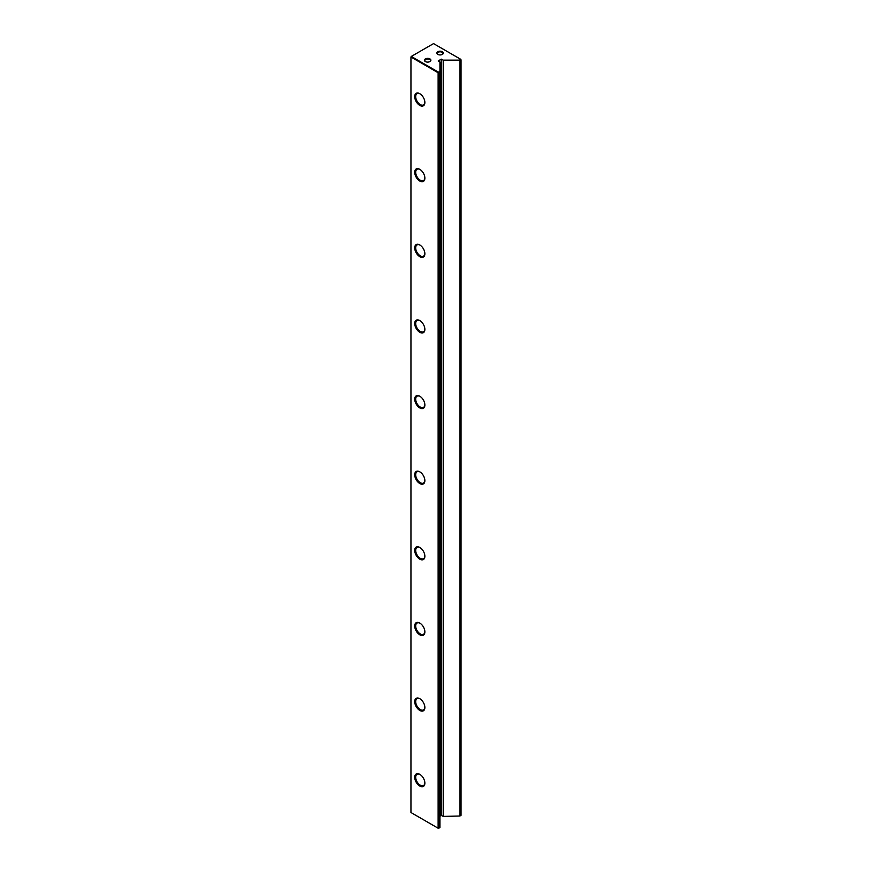 <?xml version="1.0" encoding="UTF-8"?>
<svg xmlns="http://www.w3.org/2000/svg" width="872" height="872" viewBox="0 0 872 872"><rect width="100%" height="100%" fill="white"/><g stroke="black" fill="none" stroke-linecap="round" stroke-linejoin="round"><path stroke-width="1.31" d="M437.798 54.38L437.798 54.38A3.237 1.875 180 0 1 437.798 51.731A3.237 1.875 180 0 1 442.387 51.731A3.237 1.875 180 0 1 442.387 54.38A3.237 1.875 180 0 1 437.798 54.38L437.798 54.38M442.213 54.467A2.78 1.602 0 0 0 442.867 53.432A2.78 1.602 0 0 0 442.06 52.298A2.78 1.602 0 0 0 439.03 51.949A2.78 1.602 0 0 0 437.319 53.432A2.78 1.602 0 0 0 437.973 54.467M425.362 61.563L425.362 61.563A3.237 1.875 180 0 1 425.362 58.915A3.237 1.875 180 0 1 429.94 58.915A3.237 1.875 180 0 1 429.94 61.563A3.237 1.875 180 0 1 425.362 61.563L425.362 61.563M429.765 61.65A2.78 1.602 0 0 0 430.43 60.615A2.78 1.602 0 0 0 429.613 59.481A2.78 1.602 0 0 0 426.582 59.133A2.78 1.602 0 0 0 424.871 60.615A2.78 1.602 0 0 0 425.536 61.65M419.792 786.053A7.183 4.142 60 0 1 414.712 777.257A7.183 4.142 60 0 1 419.792 774.325L419.792 774.325A7.183 4.142 60 0 1 424.871 783.121A7.183 4.142 60 0 1 419.792 786.053M420.042 774.478A6.486 3.739 -120 0 0 417.045 774.292A6.486 3.739 -120 0 0 416.042 779.481A6.486 3.739 -120 0 0 420.282 785.203A6.486 3.739 -120 0 0 423.52 785.519A6.486 3.739 -120 0 0 424.86 782.827M419.792 710.429A7.183 4.142 60 0 1 414.712 701.633A7.183 4.142 60 0 1 419.792 698.701L419.792 698.701A7.183 4.142 60 0 1 424.871 707.497A7.183 4.142 60 0 1 419.792 710.429M420.042 698.854A6.486 3.739 -120 0 0 417.045 698.668A6.486 3.739 -120 0 0 416.042 703.857A6.486 3.739 -120 0 0 420.282 709.579A6.486 3.739 -120 0 0 423.52 709.895A6.486 3.739 -120 0 0 424.86 707.203M419.792 634.805A7.183 4.142 60 0 1 414.712 626.009A7.183 4.142 60 0 1 419.792 623.077L419.792 623.077A7.183 4.142 60 0 1 424.871 631.873A7.183 4.142 60 0 1 419.792 634.805M420.042 623.229A6.486 3.739 -120 0 0 417.045 623.044A6.486 3.739 -120 0 0 416.042 628.232A6.486 3.739 -120 0 0 420.282 633.944A6.486 3.739 -120 0 0 423.52 634.271A6.486 3.739 -120 0 0 424.86 631.579M419.792 559.17A7.183 4.142 60 0 1 414.712 550.385A7.183 4.142 60 0 1 419.792 547.452L419.792 547.452A7.183 4.142 60 0 1 424.871 556.249A7.183 4.142 60 0 1 419.792 559.17M420.042 547.605A6.486 3.739 -120 0 0 417.045 547.42A6.486 3.739 -120 0 0 416.042 552.608A6.486 3.739 -120 0 0 420.282 558.32A6.486 3.739 -120 0 0 423.52 558.647A6.486 3.739 -120 0 0 424.86 555.955M419.792 483.546A7.183 4.142 60 0 1 414.712 474.76A7.183 4.142 60 0 1 419.792 471.828L419.792 471.828A7.183 4.142 60 0 1 424.871 480.614A7.183 4.142 60 0 1 419.792 483.546M420.042 471.981A6.486 3.739 -120 0 0 417.045 471.785A6.486 3.739 -120 0 0 416.042 476.984A6.486 3.739 -120 0 0 420.282 482.696A6.486 3.739 -120 0 0 423.52 483.023A6.486 3.739 -120 0 0 424.86 480.319M419.792 407.922A7.183 4.142 60 0 1 414.712 399.136A7.183 4.142 60 0 1 419.792 396.204L419.792 396.204A7.183 4.142 60 0 1 424.871 404.99A7.183 4.142 60 0 1 419.792 407.922M420.042 396.357A6.486 3.739 -120 0 0 417.045 396.161A6.486 3.739 -120 0 0 416.042 401.36A6.486 3.739 -120 0 0 420.282 407.071A6.486 3.739 -120 0 0 423.52 407.398A6.486 3.739 -120 0 0 424.86 404.695M419.792 332.297A7.183 4.142 60 0 1 414.712 323.512A7.183 4.142 60 0 1 419.792 320.58L419.792 320.58A7.183 4.142 60 0 1 424.871 329.365A7.183 4.142 60 0 1 419.792 332.297M420.042 320.733A6.486 3.739 -120 0 0 417.045 320.536A6.486 3.739 -120 0 0 416.042 325.736A6.486 3.739 -120 0 0 420.282 331.447A6.486 3.739 -120 0 0 423.52 331.774A6.486 3.739 -120 0 0 424.86 329.071M419.792 256.673A7.183 4.142 60 0 1 414.712 247.877A7.183 4.142 60 0 1 419.792 244.956L419.792 244.956A7.183 4.142 60 0 1 424.871 253.741A7.183 4.142 60 0 1 419.792 256.673M420.042 245.108A6.486 3.739 -120 0 0 417.045 244.912A6.486 3.739 -120 0 0 416.042 250.111A6.486 3.739 -120 0 0 420.282 255.823A6.486 3.739 -120 0 0 423.52 256.139A6.486 3.739 -120 0 0 424.86 253.447M419.792 181.049A7.183 4.142 60 0 1 414.712 172.253A7.183 4.142 60 0 1 419.792 169.332L419.792 169.332A7.183 4.142 60 0 1 424.871 178.117A7.183 4.142 60 0 1 419.792 181.049M420.042 169.484A6.486 3.739 -120 0 0 417.045 169.288A6.486 3.739 -120 0 0 416.042 174.487A6.486 3.739 -120 0 0 420.282 180.199A6.486 3.739 -120 0 0 423.52 180.515A6.486 3.739 -120 0 0 424.86 177.823M419.792 105.425A7.183 4.142 60 0 1 414.712 96.629A7.183 4.142 60 0 1 419.792 93.696L419.792 93.696A7.183 4.142 60 0 1 424.871 102.493A7.183 4.142 60 0 1 419.792 105.425M420.042 93.849A6.486 3.739 -120 0 0 417.045 93.664A6.486 3.739 -120 0 0 416.042 98.863A6.486 3.739 -120 0 0 420.282 104.575A6.486 3.739 -120 0 0 423.52 104.891A6.486 3.739 -120 0 0 424.86 102.198M439.935 816.17L441.21 815.429L443.205 816.399L459.904 816.018L459.904 60.528L459.25 60.146L460.721 59.296L433.548 43.6L411.279 56.451L438.453 72.147L439.935 71.297L439.935 62.032L438.202 60.975L441.21 59.176L443.205 60.146L459.25 60.146M438.126 72.714L410.952 57.018L410.952 812.519L438.126 828.215L438.126 72.714L438.78 72.714L438.78 828.215L439.935 827.55L439.935 72.049L438.126 72.714M459.904 816.018L461.048 815.353L461.048 59.863L459.904 60.528M443.205 816.399L443.205 60.146M439.935 71.297L439.935 72.049M461.048 59.863L460.721 59.296L461.048 59.863M411.279 56.451L410.952 57.018L411.279 56.451M441.537 815.429L441.537 59.176M441.21 815.429L441.21 59.176"/></g></svg>
